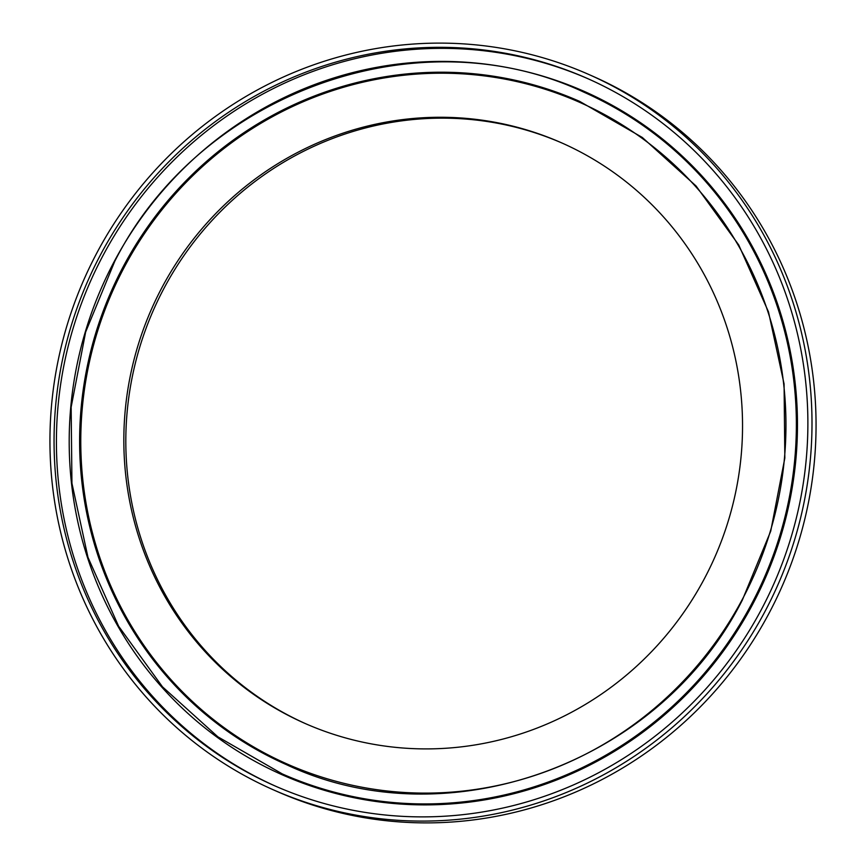 <?xml version="1.0" encoding="UTF-8"?>
<svg xmlns="http://www.w3.org/2000/svg" width="866" height="866" viewBox="0 0 866 866"><rect width="100%" height="100%" fill="white"/><g stroke="black" fill="none" stroke-linecap="round" stroke-linejoin="round"><path stroke-width="1.3" d="M764.57 612.24A390.912 379.059 113.9 0 1 272.833 789.597A390.912 379.059 113.9 0 1 97.371 251.963A390.912 379.059 113.9 0 1 589.107 74.606A390.912 379.059 113.9 0 1 764.57 612.24M589.107 74.606L593.167 76.403A390.912 379.059 113.9 0 1 768.629 614.037A390.912 379.059 113.9 0 1 276.893 791.394L272.833 789.597M275.724 786.252A386.68 374.967 113.9 0 1 103.335 254.95A386.68 374.967 113.9 0 1 588.577 78.99M100.976 253.911A386.68 374.967 113.9 0 1 587.397 78.47A386.68 374.967 113.9 0 1 760.965 610.292A386.68 374.967 113.9 0 1 274.544 785.733A386.68 374.967 113.9 0 1 100.976 253.911M704.036 579.332A317.378 307.755 113.9 0 1 304.8 723.337A317.378 307.755 113.9 0 1 162.343 286.83A317.378 307.755 113.9 0 1 561.579 142.836A317.378 307.755 113.9 0 1 704.036 579.332M305.795 723.77A317.378 307.755 113.9 0 1 164.324 287.707A317.378 307.755 113.9 0 1 562.564 143.28M742.065 599.857A361.739 350.773 -66.1 0 0 603.71 114.117A361.739 350.773 -66.1 0 0 124.661 266.468A361.739 350.773 -66.1 0 0 263.015 752.197A361.739 350.773 -66.1 0 0 742.065 599.857M286.43 764.656A362.594 351.607 113.9 0 1 123.73 265.981A362.594 351.607 113.9 0 1 579.787 101.452M751.233 604.825A372.737 361.436 -66.1 0 0 583.922 92.186A372.737 361.436 -66.1 0 0 583.879 92.164L583.825 92.142A372.737 361.436 113.9 0 1 751.147 604.782A372.737 361.436 113.9 0 1 282.262 773.901L282.359 773.944A372.737 361.436 -66.1 0 0 751.233 604.825M114.518 260.991A373.582 362.259 113.9 0 1 609.263 103.66A373.582 362.259 113.9 0 1 752.143 605.302A373.582 362.259 113.9 0 1 257.397 762.632A373.582 362.259 113.9 0 1 114.518 260.991M286.365 764.624A362.594 351.607 113.9 0 1 123.611 265.927A362.594 351.607 113.9 0 1 579.722 101.419L642.323 137.477L696.08 186.006L738.741 244.981L768.488 311.89L784.076 383.93L784.834 458.06L770.729 531.129L742.346 600.062C659.383 764.072 447.451 840.485 286.365 764.624M583.825 92.142C417.975 14.062 200.024 92.684 114.81 261.207L85.647 332.024L71.153 407.117L71.943 483.304L87.986 557.368L118.599 626.183L162.494 686.846L217.831 736.793L282.262 773.901"/></g></svg>
